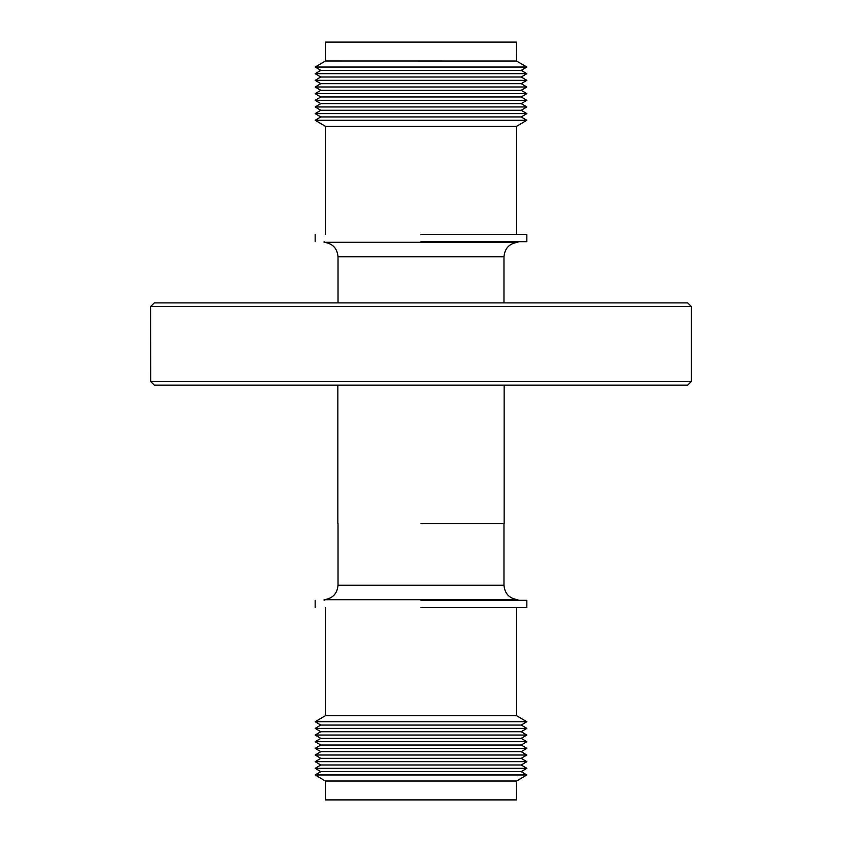 <?xml version="1.0" encoding="UTF-8"?>
<svg xmlns="http://www.w3.org/2000/svg" width="842" height="842" viewBox="0 0 842 842"><rect width="100%" height="100%" fill="white"/><g stroke="black" fill="none" stroke-linecap="round" stroke-linejoin="round"><path stroke-width="1.26" d="M150.655 306.509L154.286 302.888L687.714 302.888L691.345 306.509L691.345 378.963L691.314 381.51L687.682 385.131L691.314 381.51L150.686 381.51L154.318 385.131L150.686 381.51L150.655 306.509L691.345 306.509M324.096 242.296L517.904 242.296C509.399 243.422 504.758 248.253 503.979 256.799L338.021 256.799C337.242 248.253 332.601 243.422 324.096 242.296L324.096 241.675M421 523.514L504.158 523.514L421 523.514M421 241.675L526.839 241.675L421 241.675M421 234.423L526.839 234.423L421 234.423M517.904 600.325L517.904 599.704L324.096 599.704C332.601 598.578 337.242 593.747 338.021 585.201L503.979 585.201L503.979 523.514M516.556 126.321L325.444 126.321L315.161 120.259L526.839 120.259L516.556 126.321L516.556 234.423M521.198 116.933L320.802 116.933L315.161 113.607L526.839 113.607L521.198 116.933L526.839 120.259M421 600.325L526.839 600.325L421 600.325M421 607.577L526.839 607.577L421 607.577M521.198 110.281L320.802 110.281L315.161 106.955L526.839 106.955L521.198 110.281L526.839 113.607M421 715.679L516.556 715.679L526.839 721.741L315.161 721.741L325.444 715.679L421 715.679M526.839 106.955L521.198 103.629L320.802 103.629L315.161 100.303L320.802 96.977L315.161 93.651L526.839 93.651L521.198 96.977L526.839 100.303L315.161 100.303M315.161 721.741L320.802 725.067L521.198 725.067L526.839 721.741M320.802 725.067L315.161 728.393L526.839 728.393L521.198 725.067M521.198 96.977L320.802 96.977M315.161 728.393L320.802 731.719L521.198 731.719L526.839 728.393M320.802 731.719L315.161 735.045L526.839 735.045L521.198 731.719M521.198 90.326L320.802 90.326L315.161 86.989L526.839 86.989L521.198 90.326L526.839 93.651M315.161 735.045L320.802 738.371L521.198 738.371L526.839 735.045M320.802 738.371L315.161 741.697L526.839 741.697L521.198 738.371M521.198 83.663L320.802 83.663L315.161 80.337L526.839 80.337L521.198 83.663L526.839 86.989M315.161 741.697L320.802 745.023L521.198 745.023L526.839 741.697M320.802 745.023L315.161 748.349L526.839 748.349L521.198 745.023M521.198 77.011L320.802 77.011L315.161 73.686L526.839 73.686L521.198 77.011L526.839 80.337M315.161 748.349L320.802 751.674L521.198 751.674L526.839 748.349M320.802 758.337L315.161 761.663L526.839 761.663L521.198 758.337L320.802 758.337L315.161 755.011L526.839 755.011L521.198 751.674M526.839 73.686L521.198 70.36L320.802 70.36L315.161 73.686M521.198 70.36L526.839 67.034L315.161 67.034L320.802 70.36M421 42.1L325.444 42.1L516.483 42.1L516.556 61.013L325.444 60.971L315.161 67.034M516.556 61.013L526.839 67.034M315.161 761.663L320.802 764.989L521.198 764.989L526.839 761.663M320.802 764.989L315.161 768.314L526.839 768.314L521.198 764.989M315.161 768.314L320.802 771.64L521.198 771.64L526.839 768.314M320.802 771.64L315.161 774.966L526.839 774.966L521.198 771.64M315.161 774.966L325.444 781.029L516.556 781.029L526.839 774.966M421 799.9L325.444 799.9L516.483 799.9L516.556 780.987M687.682 385.131L154.318 385.131M503.979 302.888L503.979 256.799M517.904 241.675L517.904 242.296M504.158 523.514L504.158 385.131M526.839 241.675L526.839 234.423M526.839 600.325L526.839 607.577M516.556 607.577L516.556 715.679M521.198 103.629L526.839 100.303M521.198 758.337L526.839 755.011M325.444 60.971L325.444 42.1M325.444 781.029L325.444 799.9M320.802 751.674L315.161 755.011M320.802 77.011L315.161 80.337M320.802 83.663L315.161 86.989M320.802 90.326L315.161 93.651M320.802 103.629L315.161 106.955M325.444 607.577L325.444 715.679M320.802 110.281L315.161 113.607M315.161 600.325L315.161 607.577M320.802 116.933L315.161 120.259M324.096 600.325L324.096 599.704M325.444 234.423L325.444 126.321M517.904 599.704C509.399 598.578 504.758 593.747 503.979 585.201M338.021 523.514L338.021 585.201M315.161 241.675L315.161 234.423M337.842 523.514L337.842 385.131M338.021 302.888L338.021 256.799"/></g></svg>
